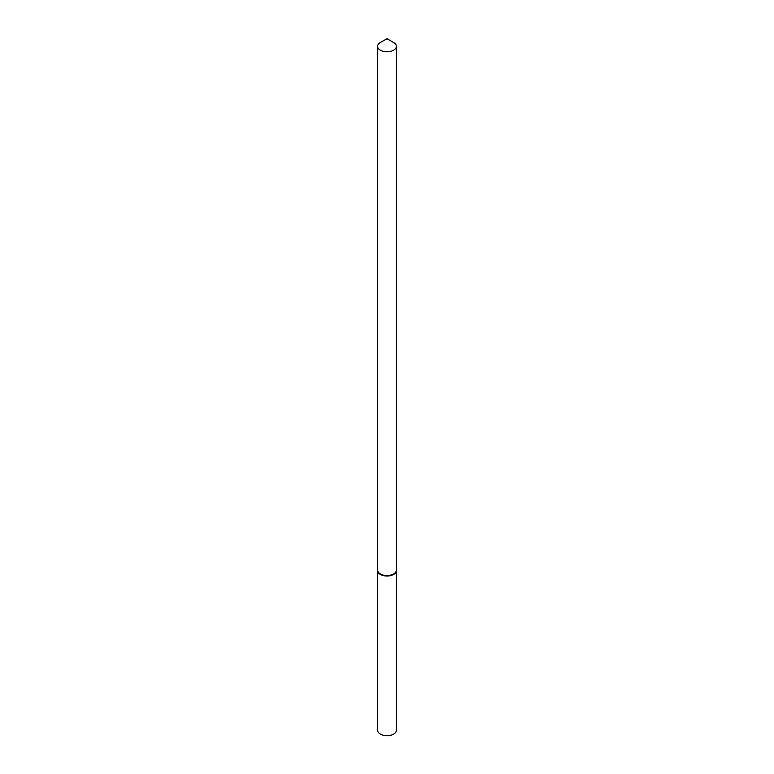<?xml version="1.0" encoding="UTF-8"?>
<svg xmlns="http://www.w3.org/2000/svg" width="774" height="774" viewBox="0 0 774 774"><rect width="100%" height="100%" fill="white"/><g stroke="black" fill="none" stroke-linecap="round" stroke-linejoin="round"><path stroke-width="1.16" d="M377.625 570.37A9.385 5.418 0 0 0 377.615 570.612L377.615 730.298A9.385 5.418 0 0 0 383.411 735.3A9.385 5.418 0 0 0 393.637 734.129A9.385 5.418 0 0 0 396.385 730.298L396.385 570.612A9.385 5.418 0 0 0 396.375 570.37M377.615 570.612A9.385 5.418 0 0 0 383.411 575.614A9.385 5.418 0 0 0 393.637 574.443A9.385 5.418 0 0 0 396.385 570.612M387 38.7L393.637 42.531A9.385 5.418 0 0 1 396.385 46.363A9.385 5.418 0 0 1 390.589 51.374A9.385 5.418 0 0 1 380.363 50.194A9.385 5.418 0 0 1 377.615 46.363A9.385 5.418 0 0 1 380.363 42.531L387 38.7M393.424 574.076A8.795 5.079 0 0 1 393.221 574.202A8.795 5.079 0 0 1 380.779 574.202L380.363 573.96A9.385 5.418 0 0 0 393.637 573.96A9.385 5.418 0 0 0 396.385 570.128L396.385 46.363M377.615 46.363L377.615 570.128A9.385 5.418 0 0 0 380.363 573.96L380.779 574.202"/></g></svg>
